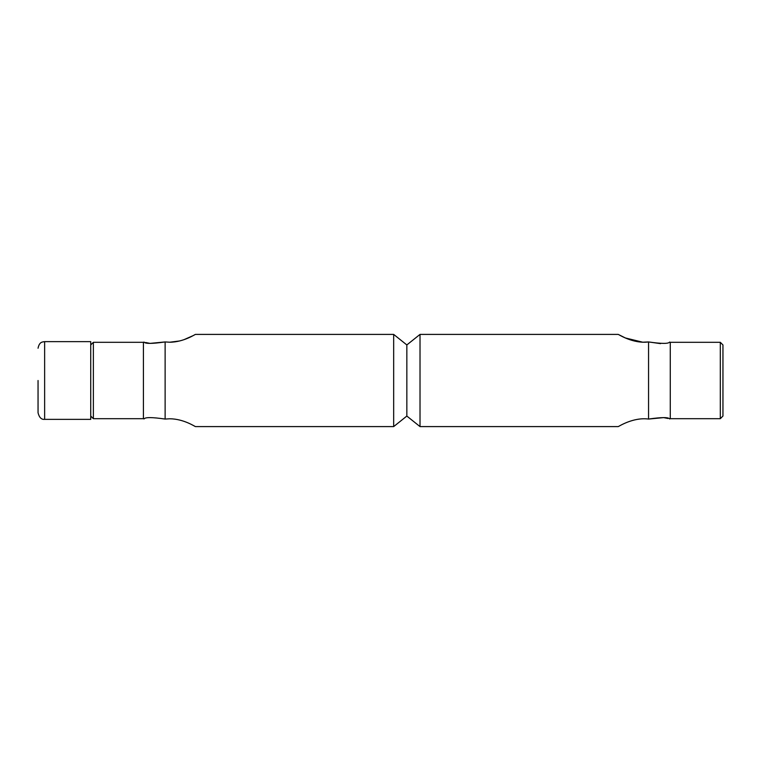 <?xml version="1.0" encoding="UTF-8"?>
<svg xmlns="http://www.w3.org/2000/svg" width="761" height="761" viewBox="0 0 761 761"><rect width="100%" height="100%" fill="white"/><g stroke="black" fill="none" stroke-linecap="round" stroke-linejoin="round"><path stroke-width="1.14" d="M179.729 340.947L169.77 342.222C183.829 342.146 195.51 334.079 195.444 334.402C195.51 334.089 183.781 342.165 169.76 342.222L165.127 341.936L165.127 419.064C152.124 417.18 145.104 417.142 144.076 418.94C145.104 417.142 152.124 417.18 165.127 419.064L169.76 418.778L165.127 419.064M642.864 342.203L648.553 341.936C632.943 344.058 618.008 334.041 618.236 334.402L420.015 334.402L420.015 426.598L406.84 416.058L406.84 380.5L406.84 416.058L393.675 426.598L393.675 334.402L195.444 334.402M184.105 339.615L193.389 335.515M165.127 341.936C152.124 343.82 145.104 343.858 144.076 342.06C145.104 343.858 152.124 343.82 165.127 341.936L150.098 343.382M145.627 342.498L149.765 343.335M90.73 344.942L93.365 342.307L143.42 342.307L143.42 418.693L144.076 418.94M93.365 342.307L93.365 418.693L143.42 418.693M169.76 418.778C183.829 418.854 195.51 426.921 195.444 426.598C195.51 426.911 183.781 418.835 169.76 418.778M393.675 426.598L195.444 426.598L193.418 425.504M406.84 380.5L406.84 344.942L406.84 380.5M38.05 380.5L38.05 412.766L38.05 380.5M44.633 419.359L44.633 341.641L90.73 341.641L90.73 419.359L44.633 419.359C41.436 419.711 39.239 417.513 38.05 412.766M663.611 417.618L648.553 419.064C632.943 416.942 618.008 426.959 618.236 426.598C618.056 426.94 632.924 416.942 648.553 419.064L648.553 341.936L660.567 343.639M618.236 334.402L625.371 337.96L642.665 342.193M667.968 418.474L663.801 417.646M720.315 418.693L720.315 342.307L722.95 344.942L722.95 416.058L720.315 418.693L670.27 418.693L670.27 342.307L669.604 342.06C668.577 343.858 661.566 343.82 648.553 341.936M648.553 419.064C661.556 417.18 668.577 417.142 669.604 418.94L670.27 418.693M143.42 342.307L144.076 342.06M90.73 416.058L93.365 418.693M420.015 334.402L406.84 344.942L393.675 334.402M44.633 341.641C42.559 341.993 39.344 341.651 38.05 348.234M618.236 426.598L420.015 426.598M720.315 342.307L670.27 342.307"/></g></svg>
